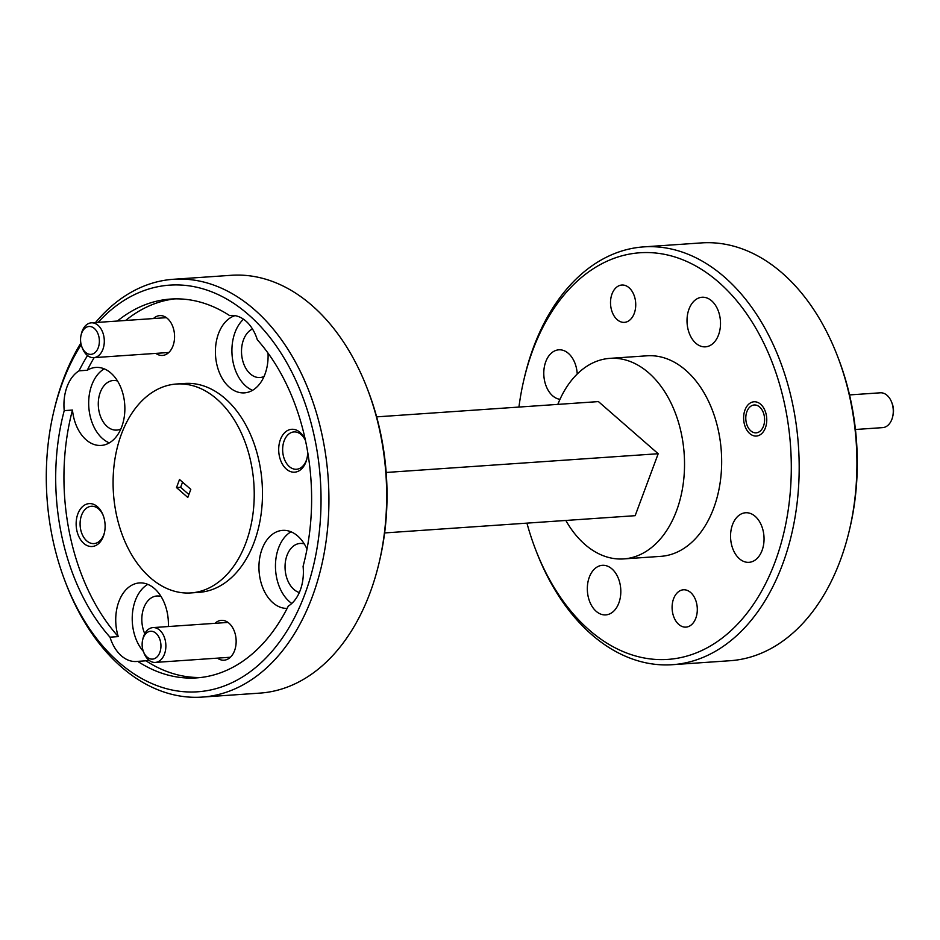 <?xml version="1.0" encoding="UTF-8"?>
<svg xmlns="http://www.w3.org/2000/svg" width="940" height="940" viewBox="0 0 940 940"><rect width="100%" height="100%" fill="white"/><g stroke="black" fill="none" stroke-linecap="round" stroke-linejoin="round"><path stroke-width="1.41" d="M746.889 411.673A13.959 9.377 -93.9 0 0 746.289 413.647A13.959 9.377 -93.9 0 0 747.1 425.338A13.959 9.377 -93.9 0 0 755.408 432.846A13.959 9.377 -93.9 0 0 763.491 426.149A13.959 9.377 -93.9 0 0 759.626 406.997A13.959 9.377 -93.9 0 0 746.889 411.673M855.435 429.498L882.719 427.618A17.449 11.727 -93.9 0 0 891.895 419.264A17.449 11.727 -93.9 0 0 892.648 416.784A17.449 11.727 -93.9 0 0 891.637 402.167A17.449 11.727 -93.9 0 0 880.322 392.803L849.537 394.918M891.637 402.167L892.189 403.601A13.959 9.377 86.1 0 1 893 415.292L892.648 416.784M81.663 333.183A13.959 9.377 -93.9 0 0 81.063 335.157A13.959 9.377 -93.9 0 0 81.874 346.86A13.959 9.377 -93.9 0 0 90.181 354.356A13.959 9.377 -93.9 0 0 98.265 347.671A13.959 9.377 -93.9 0 0 94.4 328.507A13.959 9.377 -93.9 0 0 81.663 333.183M81.063 335.157L81.416 333.665A17.449 11.727 86.1 0 1 82.168 331.197A17.449 11.727 86.1 0 1 91.344 322.831A17.449 11.727 86.1 0 1 102.307 331.35A17.449 11.727 86.1 0 1 102.918 349.292A17.449 11.727 86.1 0 1 93.742 357.658A17.449 11.727 86.1 0 1 82.426 348.282L81.874 346.86M147.11 657.095A13.959 9.377 -93.9 0 0 159.835 652.431A13.959 9.377 -93.9 0 0 155.97 633.266A13.959 9.377 -93.9 0 0 142.645 639.928A13.959 9.377 -93.9 0 0 143.444 651.62A13.959 9.377 -93.9 0 0 147.11 657.095M142.645 639.928L142.998 638.436A17.449 11.727 86.1 0 1 152.915 627.603A17.449 11.727 86.1 0 1 159.659 630.117A17.449 11.727 86.1 0 1 165.651 649.317A17.449 11.727 86.1 0 1 155.312 662.418A17.449 11.727 86.1 0 1 148.579 659.904A17.449 11.727 86.1 0 1 143.996 653.042L143.444 651.62M202.171 697.092L259.922 693.109A209.397 140.73 -93.9 0 0 379.008 563.119A209.397 140.73 -93.9 0 0 366.929 387.738A209.397 140.73 -93.9 0 0 311.998 305.5A209.397 140.73 -93.9 0 0 231.146 275.303L173.395 279.286A209.397 140.73 86.1 0 1 254.246 309.483A209.397 140.73 86.1 0 1 326.274 539.913A209.397 140.73 86.1 0 1 202.171 697.092A209.397 140.73 86.1 0 1 121.319 666.895A209.397 140.73 86.1 0 1 66.388 584.657L65.506 582.365A203.816 136.982 -93.9 0 0 118.969 662.406A203.816 136.982 -93.9 0 0 304.854 594.197A203.816 136.982 -93.9 0 0 248.348 314.536A203.816 136.982 -93.9 0 0 98.112 322.373M526.941 523.134A203.816 136.982 -93.9 0 0 535.753 549.971A203.816 136.982 -93.9 0 0 589.227 630.011A203.816 136.982 -93.9 0 0 775.112 561.803A203.816 136.982 -93.9 0 0 718.607 282.141A203.816 136.982 -93.9 0 0 524.003 379.267A203.816 136.982 -93.9 0 0 518.939 407.067M524.003 379.267L524.567 376.881A209.397 140.73 86.1 0 1 643.653 246.891A209.397 140.73 86.1 0 1 724.505 277.089A209.397 140.73 86.1 0 1 796.533 507.518A209.397 140.73 86.1 0 1 672.429 664.698A209.397 140.73 86.1 0 1 591.577 634.5A209.397 140.73 86.1 0 1 536.646 552.262L535.753 549.971M672.429 664.698L730.18 660.714A209.397 140.73 -93.9 0 0 849.266 530.724A209.397 140.73 -93.9 0 0 837.188 355.344A209.397 140.73 -93.9 0 0 782.256 273.105A209.397 140.73 -93.9 0 0 701.405 242.908L643.653 246.891M81.169 344.651A203.816 136.982 -93.9 0 0 53.745 411.661A203.816 136.982 -93.9 0 0 65.506 582.365M53.745 411.661L54.309 409.276A209.397 140.73 86.1 0 1 80.84 343.077M95.516 322.549A209.397 140.73 86.1 0 1 173.395 279.286M214.99 623.326A19.963 13.418 86.1 0 1 234.272 631.081A19.963 13.418 86.1 0 1 235.423 647.801A19.963 13.418 86.1 0 1 234.565 650.644A19.963 13.418 86.1 0 1 217.399 658.141M103.318 515.755A18.706 12.572 -93.9 0 0 98.63 508.963A18.706 12.572 -93.9 0 0 91.403 506.261A18.706 12.572 -93.9 0 0 81.569 515.226A18.706 12.572 -93.9 0 0 86.762 540.888A18.706 12.572 -93.9 0 0 93.977 543.59A18.706 12.572 -93.9 0 0 103.811 534.625A18.706 12.572 -93.9 0 0 104.469 532.545M77.844 513.91A21.503 14.453 86.1 0 1 90.311 503.605A21.503 14.453 86.1 0 1 103.094 515.167A21.503 14.453 86.1 0 1 104.34 533.168A21.503 14.453 86.1 0 1 103.412 536.223A21.503 14.453 86.1 0 1 83.813 543.414A21.503 14.453 86.1 0 1 77.844 513.91M153.42 318.566A19.963 13.418 86.1 0 1 172.69 326.321A19.963 13.418 86.1 0 1 173.841 343.041A19.963 13.418 86.1 0 1 172.995 345.873A19.963 13.418 86.1 0 1 155.817 353.381M305.453 440.496A18.706 12.572 -93.9 0 0 301.188 434.632A18.706 12.572 -93.9 0 0 293.962 431.93A18.706 12.572 -93.9 0 0 284.127 440.895A18.706 12.572 -93.9 0 0 289.309 466.557A18.706 12.572 -93.9 0 0 296.535 469.26A18.706 12.572 -93.9 0 0 306.37 460.295A18.706 12.572 -93.9 0 0 307.028 458.215M307.674 452.07A21.503 14.453 86.1 0 1 306.887 458.838A21.503 14.453 86.1 0 1 305.97 461.893A21.503 14.453 86.1 0 1 286.359 469.084A21.503 14.453 86.1 0 1 280.402 439.579A21.503 14.453 86.1 0 1 305.394 440.202M307.004 549.089A39.092 26.273 -93.9 0 0 297.698 536.012A39.092 26.273 -93.9 0 0 282.611 530.371A39.092 26.273 -93.9 0 0 259.44 559.711A39.092 26.273 -93.9 0 0 272.882 602.728A39.092 26.273 -93.9 0 0 287.135 608.403M168.354 626.534A39.092 26.273 -93.9 0 0 154.466 588.569A39.092 26.273 -93.9 0 0 139.379 582.941A39.092 26.273 -93.9 0 0 118.24 636.603L109.992 637.167A39.092 26.273 -93.9 0 0 121.413 655.861A39.092 26.273 -93.9 0 0 136.5 661.502A39.092 26.273 -93.9 0 0 137.722 661.372A189.857 127.605 86.1 0 0 196.707 677.881A189.857 127.605 86.1 0 0 288.286 606.112A39.092 26.273 -93.9 0 0 303.091 566.315A189.857 127.605 86.1 0 0 257.325 339.775A39.092 26.273 -93.9 0 0 245.904 321.081A39.092 26.273 -93.9 0 0 230.817 315.44A39.092 26.273 -93.9 0 0 229.595 315.57L232.051 315.405M290.989 531.793A39.092 26.273 -93.9 0 0 275.467 564.729A39.092 26.273 -93.9 0 0 289.391 601.588A39.092 26.273 -93.9 0 0 291.788 603.468M234.976 315.652A39.092 26.273 -93.9 0 0 215.577 347.236A39.092 26.273 -93.9 0 0 229.348 387.233A39.092 26.273 -93.9 0 0 244.435 392.873A39.092 26.273 -93.9 0 0 268.029 353.111M243.507 319.212A39.092 26.273 -93.9 0 0 245.845 386.093A39.092 26.273 -93.9 0 0 252.555 390.323M118.24 636.603A189.857 127.605 86.1 0 1 72.474 410.063A39.092 26.273 -93.9 0 0 86.116 439.791A39.092 26.273 -93.9 0 0 101.215 445.431A39.092 26.273 -93.9 0 0 124.374 416.091A39.092 26.273 -93.9 0 0 110.932 373.074A39.092 26.273 -93.9 0 0 95.845 367.434A39.092 26.273 -93.9 0 0 87.279 370.254A189.857 127.605 86.1 0 1 94.165 357.623M104.223 368.856A39.092 26.273 -93.9 0 0 88.689 401.791A39.092 26.273 -93.9 0 0 102.625 438.651A39.092 26.273 -93.9 0 0 109.322 442.881M137.722 661.372L145.97 660.797A39.092 26.273 -93.9 0 0 148.873 660.15M629.072 287.734A18.706 12.572 86.1 0 1 635.499 308.32A18.706 12.572 86.1 0 1 624.418 322.361A18.706 12.572 86.1 0 1 617.192 319.659A18.706 12.572 86.1 0 1 610.753 299.073A18.706 12.572 86.1 0 1 621.845 285.032A18.706 12.572 86.1 0 1 629.072 287.734M760.648 404.259A17.167 11.539 86.1 0 1 766.547 423.153A17.167 11.539 86.1 0 1 756.371 436.043A17.167 11.539 86.1 0 1 749.744 433.563A17.167 11.539 86.1 0 1 743.834 414.669A17.167 11.539 86.1 0 1 754.009 401.779A17.167 11.539 86.1 0 1 760.648 404.259M690.641 592.494A18.706 12.572 86.1 0 1 697.069 613.08A18.706 12.572 86.1 0 1 685.989 627.121A18.706 12.572 86.1 0 1 678.762 624.418A18.706 12.572 86.1 0 1 672.335 603.832A18.706 12.572 86.1 0 1 683.415 589.791A18.706 12.572 86.1 0 1 690.641 592.494M150.424 577.818A104.704 70.371 86.1 0 1 114.41 462.609A104.704 70.371 86.1 0 1 176.462 384.014A104.704 70.371 86.1 0 1 216.893 399.112A104.704 70.371 86.1 0 1 252.907 514.333A104.704 70.371 86.1 0 1 190.855 592.928A104.704 70.371 86.1 0 1 150.424 577.818M176.462 384.014L184.71 383.45A104.704 70.371 86.1 0 1 225.142 398.548A104.704 70.371 86.1 0 1 261.156 513.769A104.704 70.371 86.1 0 1 199.104 592.353L190.855 592.928M611.952 568.9A24.851 16.697 86.1 0 1 620.506 596.242A24.851 16.697 86.1 0 1 605.783 614.901A24.851 16.697 86.1 0 1 596.183 611.317A24.851 16.697 86.1 0 1 587.641 583.963A24.851 16.697 86.1 0 1 602.364 565.316A24.851 16.697 86.1 0 1 611.952 568.9M755.184 516.342A24.851 16.697 86.1 0 1 763.738 543.684A24.851 16.697 86.1 0 1 749.004 562.332A24.851 16.697 86.1 0 1 739.416 558.748A24.851 16.697 86.1 0 1 730.862 531.405A24.851 16.697 86.1 0 1 745.596 512.758A24.851 16.697 86.1 0 1 755.184 516.342M711.65 300.835A24.851 16.697 86.1 0 1 720.193 328.189A24.851 16.697 86.1 0 1 705.47 346.837A24.851 16.697 86.1 0 1 695.87 343.253A24.851 16.697 86.1 0 1 687.328 315.911A24.851 16.697 86.1 0 1 702.051 297.252A24.851 16.697 86.1 0 1 711.65 300.835M559.981 399.324A24.851 16.697 86.1 0 1 552.649 395.811A24.851 16.697 86.1 0 1 544.096 368.468A24.851 16.697 86.1 0 1 558.83 349.821A24.851 16.697 86.1 0 1 568.418 353.405A24.851 16.697 86.1 0 1 577.231 374.003M120.837 429.016A24.851 16.697 86.1 0 1 116.736 430.085A24.851 16.697 86.1 0 1 107.137 426.502A24.851 16.697 86.1 0 1 98.594 399.159A24.851 16.697 86.1 0 1 113.317 380.5A24.851 16.697 86.1 0 1 117.523 381.005M264.058 376.458A24.851 16.697 86.1 0 1 259.957 377.528A24.851 16.697 86.1 0 1 250.369 373.944A24.851 16.697 86.1 0 1 241.545 349.633A24.851 16.697 86.1 0 1 252.496 328.988M299.343 592.541A24.851 16.697 86.1 0 1 293.903 589.439A24.851 16.697 86.1 0 1 285.361 562.096A24.851 16.697 86.1 0 1 300.083 543.449A24.851 16.697 86.1 0 1 304.29 543.943M565.833 520.455A100.51 67.551 -93.9 0 0 584.891 544.413A100.51 67.551 -93.9 0 0 623.702 558.912A100.51 67.551 -93.9 0 0 683.263 483.466A100.51 67.551 -93.9 0 0 648.694 372.851A100.51 67.551 -93.9 0 0 609.884 358.363A100.51 67.551 -93.9 0 0 557.831 404.388M609.884 358.363L647.014 355.802A100.51 67.551 86.1 0 1 685.812 370.301A100.51 67.551 86.1 0 1 720.393 480.904A100.51 67.551 86.1 0 1 660.82 556.351L623.702 558.912M200.819 677.493A189.857 127.605 86.1 0 1 145.97 660.797M125.631 320.47A189.857 127.605 86.1 0 1 174.746 298.873M87.279 370.254L79.031 370.83A189.857 127.605 86.1 0 1 87.526 355.567M117.383 321.045A189.857 127.605 86.1 0 1 170.61 299.061A189.857 127.605 86.1 0 1 229.595 315.57M144.76 633.689A24.851 16.697 86.1 0 1 156.851 596.007A24.851 16.697 86.1 0 1 161.057 596.501M176.508 487.602L179.517 479.494L190.808 489.341L187.8 497.448L176.508 487.602L180.633 487.308L182.56 482.138M109.992 637.167A189.857 127.605 86.1 0 1 64.225 410.627L72.474 410.063M79.031 370.83A39.092 26.273 -93.9 0 0 64.225 410.627M366.929 387.738L367.822 390.029A203.816 136.982 86.1 0 1 379.572 560.734L379.008 563.119M837.188 355.344L838.069 357.635A203.816 136.982 86.1 0 1 849.831 528.339L849.266 530.724M188.881 494.511L180.633 487.308M147.768 584.351A39.092 26.273 -93.9 0 0 132.34 614.854A39.092 26.273 -93.9 0 0 143.338 651.35M384.636 532.933L635.158 515.684L658.188 453.726L598.428 401.591L376.635 416.866M658.188 453.726L386.176 472.468M747.1 425.338L747.652 426.772M746.289 413.647L746.654 412.155M93.742 357.658L168.824 352.488M91.344 322.831L166.427 317.661M155.312 662.418L230.394 657.248M152.915 627.603L227.997 622.421"/></g></svg>
